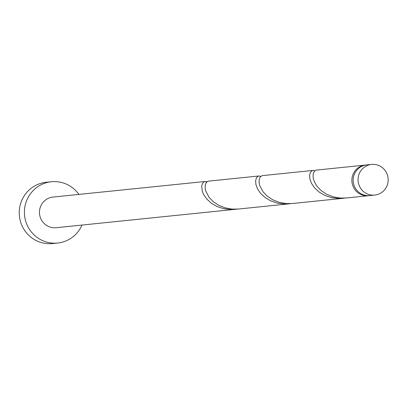 <?xml version="1.0" encoding="UTF-8"?>
<svg xmlns="http://www.w3.org/2000/svg" width="408" height="408" viewBox="0 0 408 408"><rect width="100%" height="100%" fill="white"/><g stroke="black" fill="none" stroke-linecap="round" stroke-linejoin="round"><path stroke-width="0.61" d="M387.6 184.074A15.402 15.055 84.2 0 0 371.555 164.434A15.402 15.055 84.2 0 0 358.652 175.44A15.402 15.055 84.2 0 0 374.697 195.075A15.402 15.055 84.2 0 0 387.6 184.074M374.697 195.075L369.781 195.58A15.402 15.055 -95.8 0 1 353.741 175.94A15.402 15.055 -95.8 0 1 366.644 164.939L371.555 164.434M78.897 194.412A30.804 30.105 84.2 0 0 51.388 181.749A30.804 30.105 84.2 0 0 25.582 203.76A30.804 30.105 84.2 0 0 57.666 243.035A30.804 30.105 84.2 0 0 82.034 225.058M51.388 181.749L46.206 182.279A30.804 30.105 84.2 0 0 20.4 204.291A30.804 30.105 84.2 0 0 52.484 243.566L57.666 243.035M260.778 176.373L258.998 175.965L258.182 176.179L256.53 177.725L255.643 180.555L255.877 184.375L257.468 188.776L260.534 193.305L265.032 197.487L270.79 200.894L277.501 203.153L284.779 204.026L290.838 203.628M206.198 182.6A3.08 3.009 -95.8 0 1 206.219 181.631L205.035 181.494L52.958 197.069A15.402 15.055 84.2 0 0 40.055 208.075A15.402 15.055 84.2 0 0 56.095 227.715L236.875 209.156M205.035 181.494L204.219 181.708L202.562 183.253L201.679 186.084L202.322 191.454L203.505 194.305L206.57 198.834L211.069 203.016L216.826 206.417L223.538 208.682L230.816 209.554L235.156 209.37M206.219 181.631A15.402 15.055 -95.8 0 1 207.035 181.723M289.119 203.842L238.598 209.018L232.223 209.11L225.058 207.835L218.571 205.229L213.139 201.572L209.024 197.248L205.765 191.102L205.163 188.419L205.265 184.839L206.402 182.335L208.197 181.183L258.998 175.965M369.133 195.631A15.402 15.055 -95.8 0 1 368.485 195.713L346.525 197.962L340.15 198.053L332.984 196.778L326.497 194.172L321.065 190.516L316.95 186.191L314.293 181.652L313.089 177.363L313.191 173.782L314.328 171.278L316.124 170.126L365.349 165.072A15.402 15.055 -95.8 0 1 365.996 165.016M368.485 195.713A15.402 15.055 -95.8 0 1 352.446 176.072A15.402 15.055 -95.8 0 1 365.349 165.072M314.746 170.845L312.962 170.437L312.145 170.651L310.493 172.196L309.606 175.027L309.84 178.847L311.437 183.248L314.497 187.777L318.995 191.959L324.753 195.366L331.464 197.625L338.742 198.497L344.801 198.099M343.082 198.314L292.561 203.49L286.186 203.582L279.021 202.307L272.534 199.701L267.102 196.044L262.987 191.719L259.728 185.574L259.126 182.891L259.228 179.311L260.365 176.807L262.16 175.654L312.962 170.437"/></g></svg>
